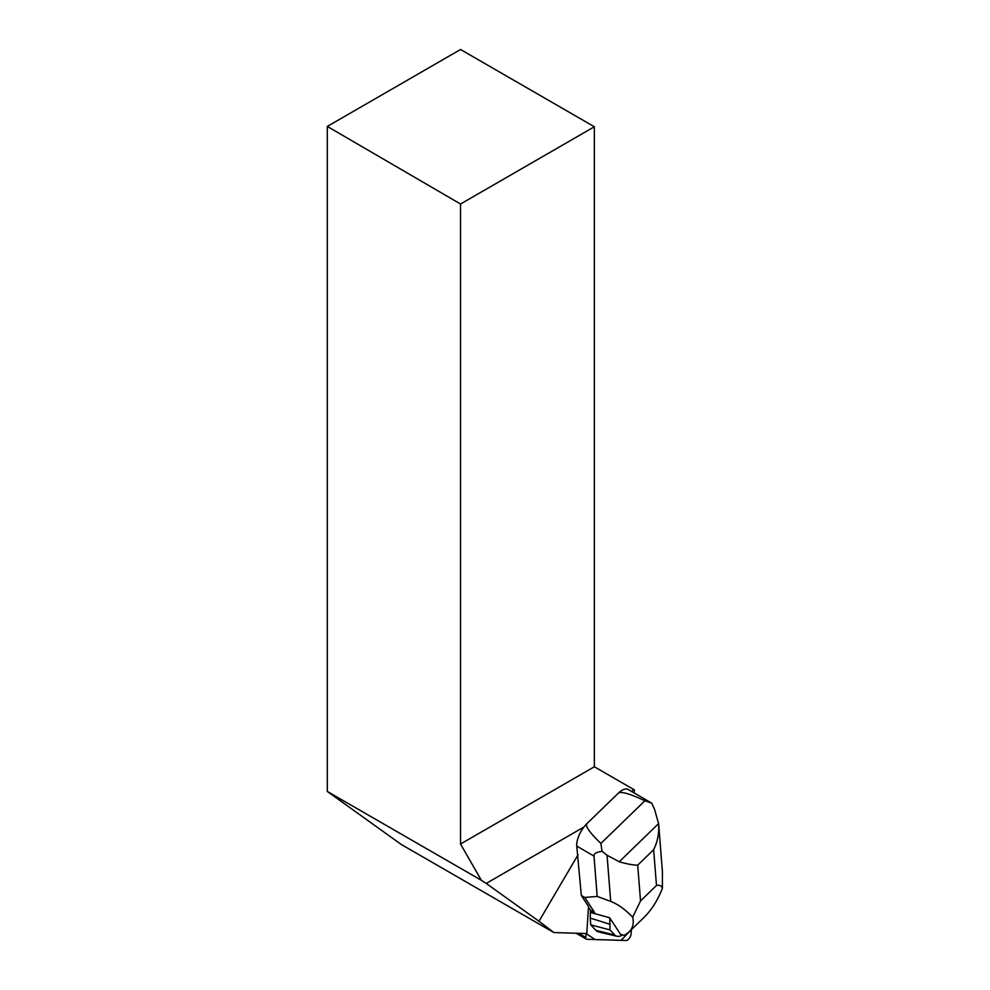 <?xml version="1.0" encoding="UTF-8"?>
<svg xmlns="http://www.w3.org/2000/svg" width="990" height="990" viewBox="0 0 990 990"><rect width="100%" height="100%" fill="white"/><g stroke="black" fill="none" stroke-linecap="round" stroke-linejoin="round"><path stroke-width="1.49" d="M586.068 933.545L585.808 937.443A4.715 2.079 120.1 0 0 586.414 939.176A4.715 2.079 120.1 0 0 586.897 939.3L626.237 940.5A4.715 2.079 120.1 0 0 629.293 938.297A4.715 2.079 120.1 0 0 631.088 933.929L631.36 929.709L621.052 940.339L595.101 939.547L586.068 933.545M634.182 792.965L634.38 789.871L594.346 766.767L594.346 126.757L460.536 204.014L460.536 844.024L594.346 766.767M631.496 791.406L633.761 789.525M460.536 844.024L481.35 880.283L327.306 791.443L401.235 844.445L553.868 932.555L586.773 933.558L588.518 906.494L581.316 895.455L576.762 846.091A17.82 7.871 -59.9 0 1 587.033 823.507L618.267 793.238A17.82 7.871 -59.9 0 1 628.13 789.451L651.729 803.162L644.898 800.774C629.665 793.621 620.792 791.109 618.267 793.238M553.868 932.555L538.993 921.245L578.098 854.692M583.939 827.009L486.226 883.427L481.35 880.283M538.993 921.245L486.226 883.427M460.536 204.014L327.306 126.423L327.306 791.443M327.306 126.423L460.536 49.5L594.346 126.757M622.797 934.944A21.248 9.38 -59.9 0 1 616.943 936.268L598.579 931.912A26.742 11.806 -59.9 0 1 595.893 930.34L590.745 924.846L590.213 918.077L590.374 912.421L594.582 912.52L584.781 897.46L581.316 895.455M584.781 897.46L597.193 896.42L594 856.102C593.827 853.665 596.5 852.068 602.056 851.313L600.893 843.43L644.898 800.774M594.582 912.52L590.436 910.119L588.468 907.1M609.097 917.606L590.374 912.421L590.436 910.119M616.943 936.268A21.248 9.38 -59.9 0 1 614.802 935.03L610.038 929.932L609.766 917.879A37.088 16.372 120.1 0 0 609.766 917.879L620.52 934.288L624.294 935.377L628.898 932.085C632.833 928.236 634.095 923.274 632.684 917.198C625.197 909.451 617.871 904.179 610.706 901.42L597.193 896.42M658.721 824.905L662.409 871.633L662.384 888.414C661.691 885.852 659.724 884.874 656.481 885.481L640.53 900.937L632.684 917.198M662.384 888.414C657.558 900.529 651.395 910.231 643.908 917.532L628.898 932.085M602.056 851.313L607.056 855.249L619.233 861.77L658.598 823.606L654.514 809.238L651.729 803.162M600.893 843.43C589.52 832.541 584.892 825.895 587.033 823.507M656.481 885.481L653.648 849.705C657.669 841.488 659.315 832.788 658.598 823.606L658.684 824.559M653.648 849.705L637.709 865.161C633.241 865.161 627.091 864.023 619.233 861.77M610.038 929.932L590.745 924.846M609.58 924.165L590.213 918.077M578.692 933.323L585.808 937.443M594 856.102L576.762 846.091M637.709 865.161L640.53 900.937M610.706 901.42L607.056 855.249M614.802 935.03L595.893 930.34M576.192 933.236L586.414 939.176"/></g></svg>
